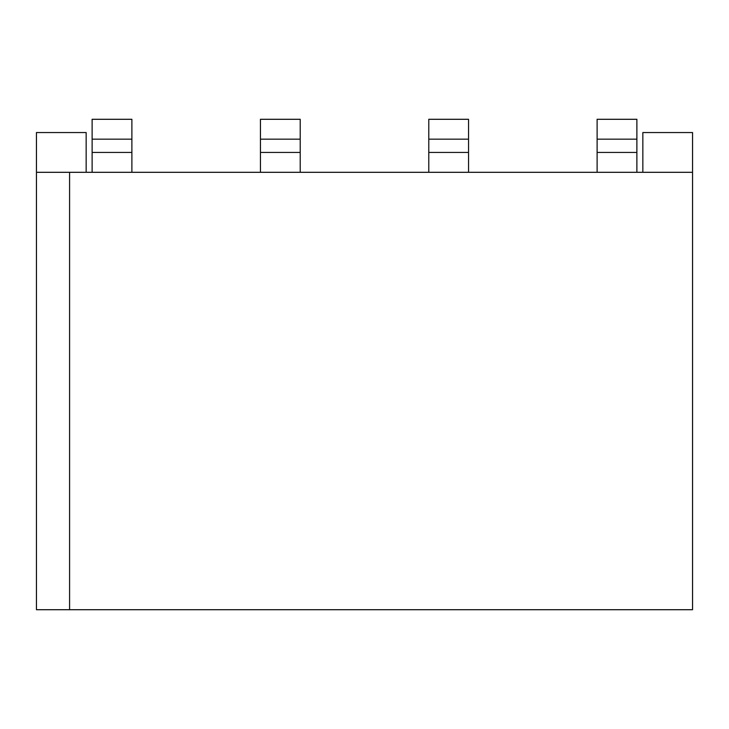<?xml version="1.0" encoding="UTF-8"?>
<svg xmlns="http://www.w3.org/2000/svg" width="729" height="729" viewBox="0 0 729 729"><rect width="100%" height="100%" fill="white"/><g stroke="black" fill="none" stroke-linecap="round" stroke-linejoin="round"><path stroke-width="1.09" d="M36.45 172.308L692.55 172.308L692.55 609.708L36.45 609.708L36.45 132.541L36.45 609.708L692.55 609.708L692.55 172.308L69.583 172.308L69.583 609.708L69.583 172.308L36.45 172.308M692.55 132.541L692.55 172.308L692.55 132.541L642.841 132.541L642.841 172.308L642.841 132.541L692.55 132.541M86.159 132.541L86.159 172.308L86.159 132.541L36.45 132.541L86.159 132.541M131.885 119.292L131.885 172.308L131.885 152.425L92.118 152.425L92.118 172.308L92.118 119.292L92.118 139.175L131.885 139.175L131.885 119.292L92.118 119.292L131.885 119.292M300.211 119.292L300.211 172.308L300.211 152.425L260.453 152.425L260.453 172.308L260.453 119.292L260.453 139.175L300.211 139.175L300.211 119.292L260.453 119.292L300.211 119.292M468.547 119.292L468.547 172.308L468.547 152.425L428.789 152.425L428.789 172.308L428.789 119.292L428.789 139.175L468.547 139.175L468.547 119.292L428.789 119.292L468.547 119.292M636.882 119.292L636.882 172.308L636.882 152.425L597.115 152.425L597.115 172.308L597.115 119.292L597.115 139.175L636.882 139.175L636.882 119.292L597.115 119.292L636.882 119.292M131.885 139.175L92.118 139.175L92.118 152.425L131.885 152.425L131.885 139.175M300.211 139.175L260.453 139.175L260.453 152.425L300.211 152.425L300.211 139.175M468.547 152.425L468.547 139.175L428.789 139.175L428.789 152.425L468.547 152.425M636.882 139.175L597.115 139.175L597.115 152.425L636.882 152.425L636.882 139.175"/></g></svg>
